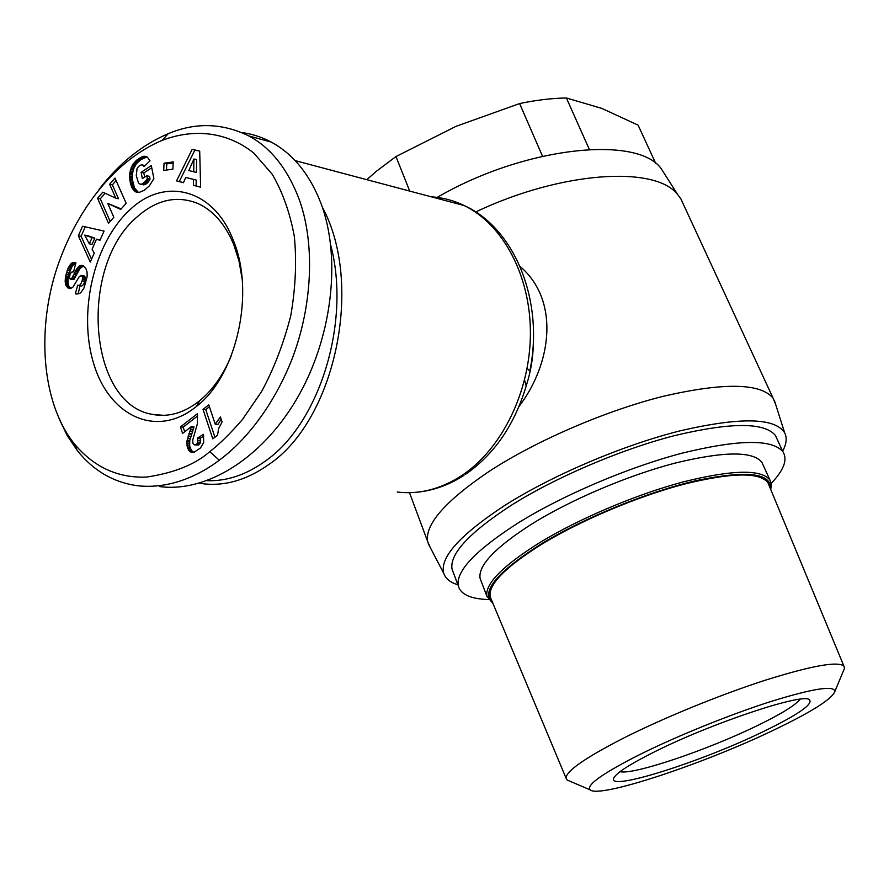 <?xml version="1.0" encoding="UTF-8"?>
<svg xmlns="http://www.w3.org/2000/svg" width="889" height="889" viewBox="0 0 889 889"><rect width="100%" height="100%" fill="white"/><g stroke="black" fill="none" stroke-linecap="round" stroke-linejoin="round"><path stroke-width="1.33" d="M199.369 483.216L201.892 483.605C224.35 486.539 246.586 480.216 268.6 464.647C334.92 420.697 364.323 284.547 322.296 207.07M475.715 211.96C561.77 171.01 655.571 165.498 677.651 194.558L680.807 198.736L684.097 205.837M437.21 197.391C524.121 146.663 637.013 134.95 661.138 168.543L666.672 177.255M457.924 584.795C450.367 582.473 445.667 578.728 443.844 573.572C439.244 557.881 459.624 535.122 504.974 505.296C552.336 475.248 622.767 445.222 680.385 430.765C740.281 416.952 775.041 417.63 784.665 432.81C787.198 437.855 786.521 443.967 782.642 451.156M430.276 547.568L427.642 541.445C424.898 524.343 445.356 501.018 489.006 471.481C535.811 440.866 605.409 410.74 663.538 396.227C724.068 382.337 760.595 383.015 773.13 398.239L775.83 404.951M519.054 406.417C552.002 363.157 559.759 300.082 520.032 266.411M231.029 356.433C223.061 375.247 212.638 389.982 199.781 400.628L198.503 401.639C183.356 413.196 168.01 417.441 152.464 414.396C87.867 404.262 78.454 265.811 137.184 216.827C156.664 199.636 176.833 195.169 197.702 203.425C213.182 210.437 225.195 224.161 233.74 244.586L239.03 261.122L242.152 279.168M129.816 209.893C164.065 176.911 212.96 188.124 232.862 239.23C255.632 291.748 236.985 375.491 196.491 406.395L195.136 407.473C155.786 438.355 109.358 415.73 93.834 364.123C77.765 312.895 93.734 242.853 129.816 209.893M59.107 418.797L67.231 435.577L77.321 450.579C93.123 470.437 112.936 482.127 136.739 485.65C171.677 489.839 202.003 473.393 219.272 460.202C237.652 446.767 269.178 415.941 291.614 360.201C313.45 304.038 314.884 240.541 298.482 197.491C286.891 167.977 270.345 147.463 248.842 135.939C222.239 122.96 195.358 122.215 168.188 133.717C142.073 144.796 119.004 163.409 98.979 189.535M159.731 486.572C205.203 492.673 260.566 459.969 296.193 399.906C331.797 339.965 342.043 258.799 320.785 202.87C309.639 174.255 293.126 153.997 271.245 142.084C261.933 137.106 252.12 133.928 241.819 132.539M330.808 245.508C351.155 322.796 319.084 424.242 264.966 461.347C246.031 474.893 226.739 481.338 207.104 480.693M453.457 572.905L452.001 569.016C449.623 553.891 469.27 532.722 510.919 505.519C555.158 477.537 620.278 449.612 674.362 435.666C730.669 422.219 764.351 422.142 775.419 435.432L777.342 439.633M771.285 483.316C783.965 470.003 787.832 459.457 782.876 451.668C772.03 438.899 738.415 439.399 682.007 453.19C627.823 467.425 562.404 495.384 517.854 523.132C475.904 550.091 456.013 570.894 458.202 585.54C460.335 594.274 470.37 598.942 488.294 599.53M655.782 163.52L638.102 125.138L601.709 108.358L566.393 97.99C551.902 98.212 536.323 100.068 519.621 103.557L456.068 126.316L395.961 156.553L409.729 191.091M395.961 156.553L376.458 171.233L366.801 179.678M769.063 485.45L767.907 482.66C759.562 471.892 731.38 472.459 683.385 484.349C637.291 496.562 581.206 520.265 542.534 543.735C505.296 567.038 487.861 584.762 490.217 596.897L491.239 599.353M843.317 671.139L844.528 668.228L843.917 666.117C837.905 660.971 811.535 665.717 764.807 680.363C719.812 694.909 663.605 717.912 623.667 738.048C585.084 757.873 565.882 771.241 566.06 778.164L567.182 780.042L569.849 781.187M641.169 753.839C678.363 735.459 730.88 714.267 771.107 701.432C812.802 688.564 834.071 685.208 834.915 691.353C832.215 698.876 812.079 711.667 774.486 729.736C704.099 763.74 599.197 798.666 590.14 789.854C585.884 785.165 602.886 773.152 641.169 753.839M800.089 699.232C795.366 705.288 780.898 714.189 756.683 725.935C707.044 750.138 633.079 775.197 620.044 771.663M762.818 731.847C798.755 714.4 814.18 703.588 809.09 699.399C800.667 693.531 711.745 723.224 655.838 751.183C630.501 763.807 616.499 772.741 613.81 777.997C606.398 792.032 700.465 762.173 762.818 731.847M763.24 465.303L761.851 462.236C752.672 450.979 723.713 451.279 674.94 463.136C628.145 475.359 571.56 499.407 532.655 523.465C495.462 547.191 477.949 565.504 480.093 578.383L481.16 581.173M770.752 489.528L771.419 484.261L769.83 479.816C760.862 469.059 731.958 469.77 683.108 481.938C636.213 494.44 579.35 518.531 540.156 542.368C502.674 565.86 484.927 583.806 486.883 596.23L492.984 603.498M492.773 603.02C480.171 592.241 496.44 572.483 541.579 543.724C584.451 517.654 648.459 491.561 696.943 480.46C747.116 470.148 771.652 473.004 770.552 489.05M542.49 156.22L519.621 103.557M566.393 97.99L589.34 149.441M215.227 424.175L220.416 416.941L222.094 421.931L218.583 428.654L217.561 435.221L212.793 438.844L203.003 409.362L208.771 404.862L215.227 424.175L217.961 424.397L221.15 419.119M209.404 406.751L205.737 409.607L214.927 437.221M203.003 409.362L205.737 409.607M200.203 443.278L198.414 445.045L194.302 444.856L195.669 444.856L197.458 443.089L200.203 443.278L200.336 438.221L203.803 436.055M196.336 444.444L199.08 444.633M195.669 444.856L198.414 445.045M197.458 443.089L197.591 438.021L203.503 434.321L203.648 442.578L200.447 448.012L194.035 452.29L189.757 451.445L187.379 447.678L186.801 441.833L191.279 426.653L182.556 433.421L180.445 426.942L197.247 413.852L197.48 423.475L192.735 439.988L192.869 443.111L194.302 444.856M197.625 415.93L183.19 427.153L184.701 431.765M180.445 426.942L183.19 427.153M191.279 426.653L194.024 426.876L189.779 440.366L189.657 445.967L191.391 450.434L193.869 452.323M191.046 427.553L193.791 427.776M190.513 429.443L193.257 429.654M189.913 431.154L192.657 431.365M189.024 433.521L191.768 433.732M188.857 433.943L191.613 434.143M188.079 436.221L190.824 436.421M187.479 438.299L190.224 438.499M187.034 440.177L189.779 440.366M186.801 441.833L189.546 442.022M186.734 443.778L189.479 443.967M186.912 445.789L189.657 445.967M187.379 447.678L190.124 447.856M187.779 448.734L190.524 448.923M188.646 450.256L191.391 450.434M189.757 451.445L192.513 451.623M190.524 451.945L193.269 452.112M197.591 438.021L200.336 438.221M197.614 438.077L200.358 438.277M197.925 440.399L200.67 440.588M197.791 442.155L200.536 442.344M209.748 451.668C219.427 444.211 230.329 433.488 242.464 419.497L261.51 391.693C273.801 369.057 283.558 343.71 290.781 315.662C295.615 287.58 296.793 261.099 294.292 236.207C289.947 212.749 282.635 192.157 272.356 174.444L253.876 153.152C226.184 130.95 192.835 128.638 162.02 140.429C116.548 159.598 77.521 207.181 57.218 267.256C37.094 327.252 40.65 401.217 73.998 443.411C93.478 466.947 117.637 478.171 146.485 477.082C174.111 472.948 195.202 464.48 209.748 451.668L219.272 460.202M81.644 275.557L79.388 276.412L73.009 287.058L70.664 288.514L68.153 288.103L65.897 285.18L65.153 281.191L65.686 275.968L67.797 268.934L71.442 263.311L73.198 262.522L75.921 262.755L73.565 271.801L71.309 272.234L69.998 274.468L69.486 277.735L70.253 279.146L71.82 278.213L76.387 269.411L78.943 266.356L82.299 265.411L85.766 268.2L87.044 271.934L87.155 276.546L83.999 287.992L80.699 292.77L78.854 293.703L75.309 293.803L77.71 285.169C79.177 286.369 80.666 284.902 82.177 280.791L82.599 277.779L81.644 275.557L83.744 275.79M109.647 184.256L114.992 178.089L126.149 203.281L120.737 209.426L107.769 203.414L113.836 217.26L108.502 223.317L97.568 198.214L102.791 192.18L115.759 198.136L109.647 184.256L112.37 184.856L118.493 198.725L115.759 198.136M172.877 169.154L163.709 170.432L164.043 163.22L173.211 161.909L172.877 169.154M193.391 185.301L193.513 179.434L185.745 177.422L183.456 182.712L176.544 180.9L192.202 149.319L199.703 151.13L200.614 187.19L193.391 185.301L200.603 187.112M137.273 159.676L141.862 156.909L144.918 156.231L147.341 157.12L150.03 160.831L143.974 166.654L142.44 165.01L141.195 164.887L138.562 166.41L137.039 168.621L136.273 175.655L138.473 182.89L140.129 184.167L142.062 184.09L146.063 180.634L147.318 178.578L146.752 175.722L142.34 178.611L141.095 172.31L151.308 165.587L153.886 178.556L149.441 185.801L144.285 190.313L138.984 192.48L136.762 192.291L134.128 190.724L130.427 183.567L129.594 174.388L131.55 166.654L136.195 160.531L137.273 159.676L139.995 160.331L136.295 163.898L133.694 168.677L132.461 173.566L132.35 179.511L134.517 187.99L138.484 192.491M99.946 240.33L96.512 239.163L92.089 249.142L94.245 253.121L90.267 262.066L78.354 235.752L82.544 226.228L104.057 231.084L99.946 240.33M96.512 239.163L100.101 239.963M85.244 226.839L81.088 236.263L91.523 259.255M78.354 235.752L81.088 236.263M87.433 235.618L94.812 238.119L92.056 244.342L89.311 243.83L92.078 237.607L84.699 235.107L87.433 235.618M92.078 237.607L94.812 238.119M84.699 235.107L89.311 243.83M138.406 158.887L141.129 159.542L139.995 160.331M136.195 160.531L138.917 161.187M135.228 161.409L137.951 162.054M134.35 162.309L137.062 162.965M133.572 163.243L136.295 163.898M132.905 164.198L135.617 164.843M132.228 165.332L134.939 165.965M131.55 166.654L134.272 167.288M130.972 168.043L133.694 168.677M130.494 169.455L133.217 170.099M130.105 170.932L132.828 171.566M129.816 172.466L132.539 173.099M129.738 172.933L132.461 173.566M129.594 174.388L132.317 175.022M129.516 175.878L132.239 176.511M129.527 177.378L132.25 178M129.627 178.889L132.35 179.511M129.794 180.411L132.528 181.034M130.061 181.967L132.783 182.578M130.083 182.089L132.805 182.701M130.427 183.567L133.15 184.179M130.827 184.945L133.55 185.557M131.272 186.212L133.995 186.823M131.794 187.379L134.517 187.99M132.361 188.446L135.084 189.057M133.006 189.413L135.728 190.024M133.339 189.879L136.073 190.479M134.128 190.724L136.85 191.335M134.95 191.413L137.673 192.013M135.828 191.935L138.373 192.491M151.741 167.743L143.818 172.955L144.64 177.1M141.095 172.31L143.818 172.955M146.752 175.722L149.474 176.355L150.041 179.211L148.041 182.245L144.785 184.701L140.129 184.167M147.318 178.578L150.041 179.211M146.874 179.356L149.596 179.989M146.063 180.634L148.785 181.256M145.318 181.623L148.041 182.245M145.207 181.756L147.93 182.378M144.296 182.701L147.018 183.312M143.296 183.467L146.018 184.09M143.151 183.556L145.874 184.179M142.062 184.09L144.785 184.701M141.051 184.279L143.774 184.901M142.129 164.91L145.051 165.621M142.44 165.01L145.04 165.632M143.273 165.621L144.685 165.965M144.918 156.231L146.296 156.575M147.018 156.92L141.129 159.542M143.862 156.264L146.585 156.931M143.618 156.297L146.341 156.953M142.796 156.52L145.507 157.186M141.862 156.909L144.574 157.564M140.818 157.409L143.54 158.075M139.662 158.064L142.384 158.72M193.513 179.434L196.225 180.067L196.102 185.934M199.703 151.174L194.913 150.019L179.267 181.534L183.49 182.634M192.202 149.319L194.913 150.019M176.544 180.9L179.267 181.534M185.745 177.422L196.225 180.067M196.647 159.653L196.402 172.422L193.691 171.766L193.935 158.975L196.647 159.653M193.935 158.975L188.824 170.532L193.691 171.766M173.166 162.965L166.754 163.876L166.476 170.043M164.043 163.22L166.754 163.876M116.092 180.567L112.37 184.856M105.102 193.235L100.29 198.792L110.169 221.428M97.568 198.214L100.29 198.792M107.769 203.414L121.171 208.926M66.686 272.145L69.431 272.601L68.153 277.868L68.02 283.113L68.809 286.002L70.809 288.458M66.519 272.723L69.253 273.167M66.064 274.401L68.797 274.857M65.686 275.968L68.431 276.412M65.419 277.424L68.153 277.868M65.241 278.768L67.986 279.202M65.164 280.002L67.897 280.435M65.153 281.191L67.897 281.624M65.275 282.68L68.02 283.113M65.519 284.013L68.253 284.447M65.897 285.18L68.642 285.602M66.075 285.569L68.809 286.002M66.664 286.647L69.398 287.069M67.353 287.491L70.098 287.914M68.153 288.103L70.698 288.503M68.853 288.425L69.898 288.592M82.121 276.068L84.377 276.001M82.544 277.324L85.288 277.779L84.855 276.512M85.288 277.779L84.922 281.235C83.41 285.336 81.921 286.791 80.455 285.602L78.499 285.291M82.599 277.779L85.344 278.224M82.544 279.179L85.277 279.624M82.177 280.791L84.922 281.235M80.088 285.536L78.121 293.903M75.309 293.803L77.043 294.07M81.355 265.344L82.866 265.6M83.566 265.911L79.899 268.711L73.987 279.357L70.253 279.146M80.388 265.533L83.133 266M79.821 265.778L82.555 266.244M78.943 266.356L81.677 266.822M78.054 267.178L80.788 267.645M77.165 268.256L79.899 268.711M76.943 268.567L79.677 269.034M76.387 269.411L79.121 269.867M75.776 270.434L78.521 270.889M75.132 271.623L77.865 272.078M74.432 272.967L77.165 273.423M73.687 274.479L76.421 274.923M72.565 276.835L75.298 277.279M71.82 278.213L74.554 278.657M71.242 278.913L73.987 279.357M71.164 278.99L73.898 279.435M74.154 262.433L75.665 262.688M73.198 262.522L75.865 262.977M75.854 263.011L72.365 265.789L69.431 272.601M72.298 262.833L75.043 263.3M71.442 263.311L74.187 263.777M70.653 264.022L73.387 264.489M70.275 264.433L73.009 264.9M69.631 265.322L72.365 265.789M68.986 266.367L71.72 266.822M68.386 267.567L71.12 268.022M67.797 268.934L70.531 269.389M67.22 270.467L69.964 270.923M431.376 196.836C442.711 197.525 453.668 200.436 464.247 205.581C503.241 224.506 530.866 276.201 530.4 334.297C529.966 392.382 501.296 449.712 461.424 475.782C440.422 489.261 419.041 494.673 397.283 492.028M526.421 385.159C531.089 370.646 533.4 355.756 533.344 340.476M190.457 429.587L193.202 429.798M72.876 276.157L75.621 276.601M295.192 160.631L464.247 205.581C515.764 228.773 544.257 302.704 529.8 371.013L527.566 368.846M463.958 475.371C448.023 485.627 431.309 491.339 413.807 492.495M524.743 380.559L526.188 385.97C514.464 425.064 494.151 454.579 465.258 474.515M661.138 168.543L677.651 194.558M784.665 432.81L774.319 400.217M773.13 398.239L680.807 198.736M233.74 244.586L232.862 239.23M199.781 400.628L196.491 406.395M452.001 569.016L458.202 585.54M566.06 778.164L490.217 596.897M834.915 691.353L844.528 668.228M480.093 578.383L486.883 596.23M761.851 462.236L769.83 479.816M590.14 789.854L567.182 780.042M843.917 666.117L767.907 482.66M775.419 435.432L782.876 451.668M168.188 133.717L162.02 140.429M77.321 450.579L73.998 443.411M271.245 142.084L248.842 135.939M81.277 275.39L84.022 275.834M152.464 414.396L163.732 415.352M427.642 541.445L409.496 492.684M443.844 573.572L428.231 543.635"/></g></svg>

